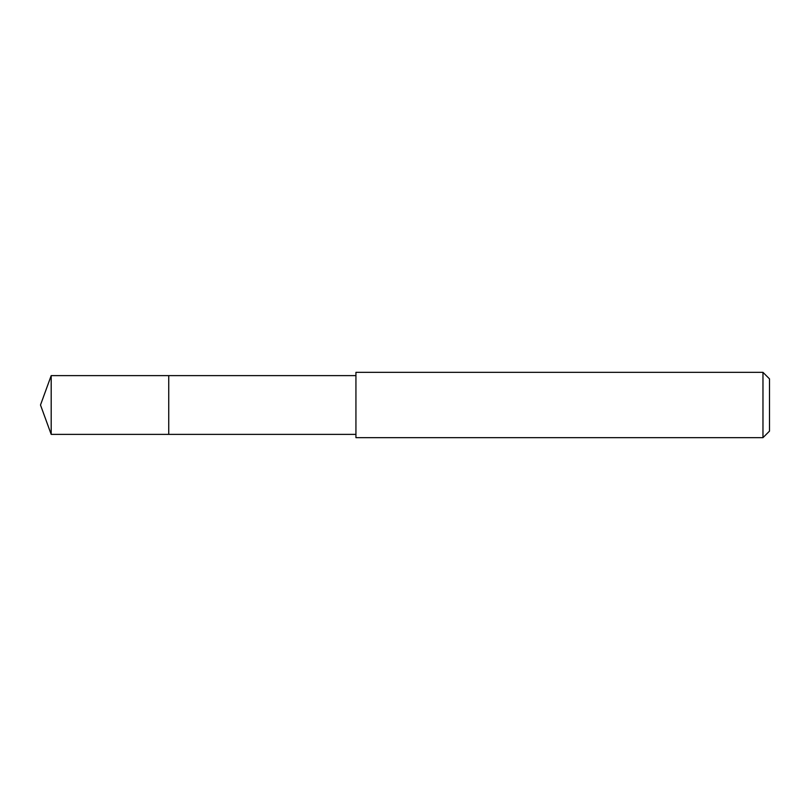 <?xml version="1.0" encoding="UTF-8"?>
<svg xmlns="http://www.w3.org/2000/svg" width="810" height="810" viewBox="0 0 810 810"><rect width="100%" height="100%" fill="white"/><g stroke="black" fill="none" stroke-linecap="round" stroke-linejoin="round"><path stroke-width="1.21" d="M355.934 375.617L51.192 375.617L51.192 434.383L168.733 434.383L168.733 375.617L168.733 434.383L355.934 434.383M51.192 434.383L40.5 405L51.192 375.617M355.934 372.347L355.934 437.653L762.969 437.653L762.969 372.347L355.934 372.347M762.969 372.347L769.5 378.877L769.5 431.123L762.969 437.653"/></g></svg>
